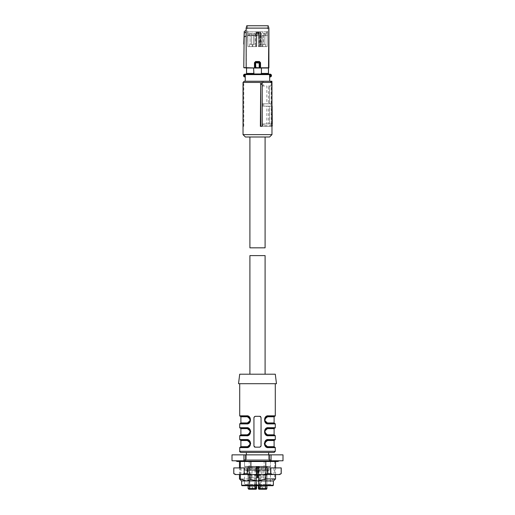 <?xml version="1.0" encoding="UTF-8"?>
<svg xmlns="http://www.w3.org/2000/svg" width="515" height="515" viewBox="0 0 515 515"><rect width="100%" height="100%" fill="white"/><g stroke="black" fill="none" stroke-linecap="round" stroke-linejoin="round"><path stroke-width="0.39" stroke-dasharray="2.58 1.93" d="M260.378 126.323L262.238 126.323M262.096 83.63L262.096 126.323M243.029 82.445L262.637 82.445L262.637 85.999L266.86 85.999L266.86 103.792L262.637 103.792L262.637 106.161L266.86 106.161L266.86 123.954L269.551 123.954L269.551 106.161L266.86 106.161M262.637 123.954L263.892 123.954L263.905 125.724L262.637 125.731L262.637 123.954L266.86 123.954M262.637 125.731L263.236 126.323L270.787 126.323L271.025 125.731L271.972 125.731M270.781 81.254L270.098 81.254L271.025 82.445L271.025 85.999L268.534 85.999L268.534 103.792L271.025 103.792L271.025 106.161L268.534 106.161L268.534 123.954L271.025 123.954L271.025 125.731M271.025 82.445L271.972 82.445M243.029 134.627L271.972 134.627M243.254 126.323L243.318 83.63L243.318 126.323L243.782 126.323L242.861 126.323M243.318 83.63L243.782 83.63L243.782 126.323M244.219 81.254L263.519 81.254L263.558 85.999L266.86 85.999M262.637 82.445L261.71 81.254M262.637 85.999L263.558 85.999M262.637 103.792L269.551 103.792L269.551 85.999L269.551 103.792L266.86 103.792M263.712 103.792L263.738 106.161L262.637 106.161M263.892 123.954L269.551 123.954L269.551 106.161L263.738 106.161M264.15 126.323L271.701 126.323L272.293 125.731A0.592 0.592 0 0 0 272.293 125.724L263.905 125.724L264.15 126.323L263.236 126.323M271.972 126.259A0.592 0.592 0 0 1 271.701 126.323L270.787 126.323M271.025 123.954L271.972 123.954M272.274 123.954L268.534 123.954M268.534 106.161L272.12 106.161M271.231 123.954L271.231 106.161M271.972 106.161L271.025 106.161M271.972 103.792L271.025 103.792M268.534 103.792L272.1 103.792M268.534 85.999L271.231 85.999L271.231 103.792M271.231 85.999L271.946 85.999L271.972 88.76M271.025 85.999L271.946 85.999L271.914 82.387M269.596 136.996L245.404 136.996M243.434 84.248L243.782 83.63M263.519 81.254L271.308 81.254L271.701 126.323M272.293 125.724L271.907 81.254M279.671 474.54L273.002 474.54L270.819 473.646L267.839 473.646L267.839 467.903L233.778 467.903M267.839 473.646L263.48 474.54L251.52 474.54L247.161 473.646L247.161 467.903M270.819 473.646L270.819 467.903L267.839 467.903M273.002 474.54L263.48 474.54M251.52 474.54L235.329 474.54M243.267 474.54L271.733 474.54L241.059 474.54L241.059 467.903L273.941 467.903L241.059 467.903M273.941 467.903L273.941 474.54L271.733 474.54M247.161 473.646L244.181 473.646L241.999 474.54M244.181 473.646L244.181 467.903M281.222 467.903L270.819 467.903M281.222 473.646L281.158 467.903M281.158 473.646L278.976 474.54M236.025 474.54L233.778 473.646M233.842 473.646L233.842 467.903M239.707 374.205L257.5 374.205C247.709 374.205 247.709 374.205 257.5 374.205C247.709 374.205 247.709 374.205 257.5 374.205C267.291 374.205 267.291 374.205 257.5 374.205C267.291 374.205 267.291 374.205 257.5 374.205L275.293 374.205M249.91 255.601L265.09 255.601M245.262 76.51L245.262 81.254L257.5 81.254L245.262 81.254M245.262 76.935L245.417 76.51L244.87 76.51L244.96 76.986M257.5 81.254L269.738 81.254L257.5 81.254M269.738 76.935L269.738 81.254M244.619 74.179L244.734 74.643L244.96 74.141M246.531 74.141L268.47 74.141L246.531 74.141M244.619 76.947L244.155 76.072L244.432 74.772L244.734 76.484M270.221 74.617L270.723 74.315L270.04 74.141L270.221 74.617L269.796 74.617L269.738 76.51M270.497 76.4L270.04 76.986L270.723 76.812L270.497 74.727A0.946 0.946 0 0 1 270.497 76.4M268.45 74.141L268.47 68.038M246.531 68.038L261.42 68.025L261.42 73.426L261.066 73.426L268.45 73.426L261.066 73.426L261.066 73.96L257.5 74.012L253.934 73.96L253.934 73.426L246.55 73.426L253.934 73.426L246.569 73.426L246.55 74.141M246.569 68.025L246.55 73.426M261.42 73.426L268.431 73.426M261.42 68.025L268.431 68.025M254.519 67.993L243.782 67.581M255.137 67.935L255.781 67.536L254.906 67.703L254.906 62.688L254.462 62.688L255.601 61.51L255.504 62.103L259.489 62.103L260.094 62.688L260.094 67.703L259.187 67.774L259.811 67.826M246.112 28.119L268.83 28.119L268.669 68.025M244.001 67.819L246.382 67.993M253.58 68.025L253.58 73.426M261.066 73.96L253.934 73.96M255.183 67.826L254.951 62.733L257.5 63.094L260.049 62.733L259.463 62.154L259.212 63.088L259.212 67.536L255.781 67.536L255.781 63.088L255.53 62.154L254.951 62.733A0.592 0.592 -45 0 1 255.543 62.135L255.53 62.154M260.049 62.733L260.532 62.688L259.399 61.51L260.049 62.733L260.049 67.587L260.474 67.993L268.618 67.993M268.251 25.75L246.801 25.75L246.17 28.119L246.376 67.999M268.199 25.75L268.888 28.119M243.782 44.065L244.316 36.958L246.164 35.895L246.125 30.391L244.335 31.415L244.419 33.076L246.151 32.072M254.462 62.688L254.462 67.755L246.17 67.755L246.164 35.895M254.951 62.733L255.504 62.103L259.457 62.141M244.219 31.608L244.065 44.097M247.477 25.75L267.523 25.75L247.477 25.75L247.561 35.387L256.135 35.387L247.561 35.593L247.528 31.801L247.87 46.627L247.709 31.801L256.103 31.801L247.528 31.801M267.472 31.801L258.897 31.801L267.472 31.801L267.44 35.387L267.523 25.75M267.13 46.627L267.291 31.801L267.143 46.627L259.547 46.627L259.406 31.801L258.556 31.801L258.685 46.627L258.305 46.627L267.143 46.627L267.266 35.593L267.13 46.627L260.822 46.627C259.064 46.627 259.064 46.627 260.822 46.627C259.064 46.627 259.064 46.627 260.822 46.627C262.579 46.627 262.579 46.627 260.822 46.627C262.579 46.627 262.579 46.627 260.822 46.627L267.13 46.627M259.438 35.593L259.547 46.627L258.685 46.627L258.588 35.593L258.208 35.593L259.438 35.593L257.5 35.387L255.562 35.593L255.453 46.627L255.595 31.801L256.444 31.801L256.316 46.627L256.695 46.627L247.87 46.627L256.695 46.627L255.601 46.627L256.316 46.627L256.444 31.801L256.869 31.801L256.837 35.593M256.869 31.801L257.313 31.801L257.5 35.387L257.313 31.801L255.595 31.801M256.135 35.387L256.103 31.801L256.135 35.593L247.754 35.593L247.87 46.627L247.561 35.593M255.562 35.593L262.785 35.593L262.811 46.627L262.779 31.801M262.785 35.593L267.44 35.593L258.588 35.593L258.685 46.627L258.556 31.801L258.176 31.801L260.693 31.801L257.687 31.801L257.5 35.387L257.687 31.801L259.406 31.801M258.865 35.387L258.897 31.801L258.865 35.593L267.44 35.593M259.399 46.627L259.322 31.801M247.87 46.627L255.601 46.627L247.87 46.627M250.857 46.627L249.492 46.627L250.857 46.627M254.178 46.627L255.543 46.627L254.178 46.627C255.936 46.627 255.936 46.627 254.178 46.627C255.936 46.627 255.936 46.627 254.178 46.627C252.421 46.627 252.421 46.627 254.178 46.627C252.421 46.627 252.421 46.627 254.178 46.627M256.824 31.801L256.444 31.801L256.824 31.801L256.695 46.627L256.792 35.593M264.144 46.627L262.779 46.627L264.144 46.627M260.822 46.627L259.457 46.627L260.822 46.627L260.693 31.801L260.822 46.627M256.444 31.801L256.316 46.627L256.444 31.801M252.215 35.593L252.221 31.801M249.505 35.593L249.492 31.801M265.495 35.593L265.508 31.801M258.588 35.593L258.685 46.627L258.588 35.593M258.176 31.801L258.208 35.593M250.857 44.374L252.183 44.374L249.537 44.374L252.183 44.374L250.148 44.374L250.857 44.374L250.148 44.374L250.148 34.054L251.571 34.054L251.571 44.374L250.148 44.374L250.148 34.054L250.857 34.054L250.148 34.054A0.715 0.715 0 0 1 250.857 33.34A0.715 0.715 0 0 1 251.571 34.054L250.148 34.054A0.715 0.715 0 0 1 250.857 33.34A0.715 0.715 0 0 1 251.571 34.054L251.571 44.374L250.857 44.374M254.178 44.374L252.852 44.374L254.178 44.374M260.822 44.374L259.496 44.374L262.148 44.374L259.496 44.374L261.53 44.374L260.107 44.374L260.107 34.054L260.107 44.374L260.822 44.374M264.144 44.374L262.817 44.374L265.463 44.374L262.817 44.374L265.463 44.374L263.429 44.374L263.429 34.054L263.429 44.374L264.144 44.374M258.556 31.801L258.685 46.627L258.556 31.801M264.144 33.34A0.715 0.715 0 0 1 264.852 34.054L264.852 44.374L264.852 34.054L263.429 34.054L264.852 34.054A0.715 0.715 0 0 0 264.144 33.34A0.715 0.715 0 0 0 263.429 34.054L264.144 34.054L263.429 34.054A0.715 0.715 0 0 1 264.144 33.34M260.822 33.34A0.715 0.715 0 0 0 260.107 34.054L261.53 34.054L261.53 44.374L261.53 34.054L260.107 34.054A0.715 0.715 0 0 1 260.822 33.34A0.715 0.715 0 0 1 261.53 34.054L260.822 34.054L261.53 34.054A0.715 0.715 0 0 0 260.822 33.34M254.178 33.34A0.715 0.715 0 0 0 253.47 34.054L253.47 44.374L253.47 34.054L254.893 34.054L254.893 44.374L254.893 34.054L253.47 34.054A0.715 0.715 0 0 1 254.178 33.34A0.715 0.715 0 0 1 254.893 34.054L254.178 34.054L254.893 34.054A0.715 0.715 0 0 0 254.178 33.34M257.5 136.996L249.91 136.996L257.5 136.996M265.09 247.837L249.91 247.837M271.051 454.854L269.435 454.854L269.435 460.783L271.051 460.783L271.051 454.854L282.98 454.854L282.98 460.783L232.02 460.783L232.02 454.854L243.949 454.854L243.949 460.783L245.565 460.783L245.565 454.854L243.949 454.854M268.65 459.599L246.35 459.599L246.35 454.854L268.65 454.854L246.35 454.854L246.35 459.599L268.65 459.599L268.65 454.854L268.65 459.599L246.35 459.599L268.65 459.599M244.548 466.358L244.548 459.599L270.452 459.599L244.548 459.599L270.452 459.599L244.548 459.599L244.548 466.358L270.452 466.358L244.548 466.358L244.548 469.757L257.5 469.757L244.548 469.757L246.112 470.395L268.888 470.395C267.098 469.789 266.345 469.036 266.635 468.141L267.073 466.616L260.133 466.616L259.013 468.141L260.133 469.661L267.073 469.661L266.628 468.141L267.504 466.358L244.728 466.358L267.504 466.358M239.475 461.498L239.475 460.783L274.682 460.783L274.682 478.931L268.824 480.946L264.131 479.626L257.5 480.946L249.215 478.931L239.475 478.931M264.131 460.783L264.131 479.626M249.215 460.783L249.215 478.931M239.475 474.54L239.475 467.903M240.318 474.54L240.318 467.903M240.318 461.498L240.318 460.783L239.475 460.783M240.318 460.783L250.869 460.783L250.869 461.498M250.869 467.903L250.869 474.54M250.869 460.783L274.682 460.783M265.785 474.54L265.785 467.903M265.785 461.498L265.785 460.783M275.525 474.54L275.525 467.903M275.525 461.498L275.525 460.783M275.525 478.931L274.682 478.931M269.435 454.854L245.565 454.854M273.51 480.946L241.49 480.946M241.606 480.946L273.394 480.946M257.5 480.946L246.176 480.946M273.394 485.22L241.606 485.22M272.918 485.69L242.082 485.69M271.637 485.69L243.363 485.69L271.637 485.69L270.452 484.506L244.548 484.506L243.363 485.69M244.728 466.358L257.5 466.519L244.548 466.519L244.548 484.506L270.452 484.506L270.452 469.757L257.5 469.757L270.452 469.757L268.888 470.395L246.112 470.395C247.902 469.789 248.655 469.036 248.365 468.141L247.927 466.616L254.867 466.616L255.987 468.141L254.867 469.661L247.927 469.661L248.372 468.141L247.496 466.358L257.5 466.358L247.496 466.358M270.272 466.358L257.5 466.519L270.452 466.519L270.452 469.757L270.452 459.599L270.452 466.358M238.522 383.694L276.478 383.694M257.5 383.694L275.274 383.694L257.5 383.694M255.131 447.149A1.185 1.185 0 0 1 253.94 445.958A1.185 1.185 0 0 0 254.307 446.814L253.94 445.958L253.94 417.498A1.185 1.185 0 0 1 255.131 416.307L259.869 416.307L255.131 416.307A1.185 1.185 0 0 0 253.94 417.498L255.131 416.307L259.869 416.307A1.185 1.185 0 0 1 261.06 417.498L261.06 445.958L261.06 417.498A1.185 1.185 0 0 0 260.693 416.641L261.06 417.498L261.06 445.958A1.185 1.185 0 0 1 259.869 447.149L255.131 447.149L259.869 447.149A1.185 1.185 0 0 0 261.06 445.958L259.869 447.149L254.906 447.123M264.832 421.798L265.766 422.924M266.493 423.414L268.47 423.903L275.293 423.903M264.832 433.662L265.766 434.782M266.493 435.272L268.47 435.761L275.293 435.761M266.493 440.042L265.766 440.531M264.832 441.658L264.324 443.589M264.832 445.52L265.766 446.647M266.493 447.136L268.47 447.619L275.293 447.619M248.507 447.136L249.234 446.647M250.168 445.52L250.676 443.589M250.168 441.658L249.234 440.531M248.507 440.042L246.531 439.553L248.121 440.274M248.507 435.272L249.234 434.782M250.168 433.662L250.676 431.725M250.168 429.793L249.234 428.673M248.507 428.184L246.531 427.695L248.121 428.416L246.827 428.171L247.123 428.641L249.241 429.542L250.103 431.396L249.241 433.907M250.168 417.935L249.234 416.809M248.507 416.32L246.531 415.837L246.827 416.307C238.368 416.307 238.368 416.307 246.827 416.307L248.121 416.551M274.102 452.485L240.898 452.485M266.809 416.584L268.47 415.837L275.293 415.837M268.173 416.307L265.553 417.465L268.173 416.307L267.877 416.783L274.102 416.783M265.476 417.556L264.671 419.236L265.457 417.575M265.437 422.133L268.47 423.903M274.817 423.427L268.173 423.427C276.632 423.427 276.632 423.427 268.173 423.427C276.632 423.427 276.632 423.427 268.173 423.427L266.879 423.182L268.173 423.427L267.877 422.95L265.759 422.049L264.897 420.195L265.759 417.684M266.809 428.441L268.47 427.695L275.293 427.695M268.173 428.171L265.553 429.323L268.173 428.171L267.877 428.641L274.102 428.641M265.476 429.413L264.613 431.725M265.437 433.997L266.416 434.821M266.828 435.021L268.47 435.761M274.817 435.284L268.173 435.284C276.632 435.284 276.632 435.284 268.173 435.284C276.632 435.284 276.632 435.284 268.173 435.284L266.879 435.04L268.173 435.284L267.877 434.815L265.759 433.913L264.897 432.059L265.759 429.549M266.809 440.306L268.47 439.553L275.293 439.553M268.173 440.029L265.553 441.188L268.173 440.029L267.877 440.505L274.102 440.505M265.476 441.278L264.671 442.958L265.457 441.297M265.437 445.855L268.47 447.619M274.817 447.149L268.173 447.149C276.632 447.149 276.632 447.149 268.173 447.149C276.632 447.149 276.632 447.149 268.173 447.149L266.879 446.904L268.173 447.149L267.877 446.672L265.759 445.771L264.897 443.917L265.759 441.406M240.183 447.149L246.827 447.149L246.531 447.619L239.707 447.619M248.191 446.872L246.827 447.149L249.447 445.99L246.827 447.149L240.421 447.149L246.827 447.149L248.597 446.28M249.524 445.9L250.387 443.589M249.563 441.316L248.584 440.492M248.172 440.293L246.827 440.029L247.123 440.505L249.241 441.406L250.103 443.26L249.241 445.771M240.183 435.284L246.827 435.284L246.531 435.761L239.707 435.761M248.191 435.014L246.827 435.284L249.447 434.132M249.524 434.042L250.387 431.725M248.172 428.435L246.827 428.171L248.417 428.544L249.543 429.439L248.584 428.635M248.191 423.15L246.531 423.903L239.707 423.903M248.597 422.558L246.827 423.427C238.368 423.427 238.368 423.427 246.827 423.427C238.368 423.427 238.368 423.427 246.827 423.427L249.447 422.268L246.827 423.427L240.183 423.427M249.524 422.178L250.387 419.867M249.563 417.601L248.584 416.77M248.172 416.577L246.827 416.307L247.123 416.783L249.241 417.684M240.183 416.307L247.226 416.332L249.543 417.575M257.5 452.485L268.65 452.485L257.5 452.485M267.858 416.326L265.354 417.697L264.646 419.435L265.701 417.311M265.714 422.435L264.652 420.356L265.154 421.746L266.397 422.95L265.341 422.004M267.858 428.184L265.354 429.555L264.646 431.293L265.701 429.169M265.714 434.3L264.652 432.214L265.154 433.611L266.397 434.808L265.341 433.868M267.858 440.042L265.354 441.413L264.646 443.158L265.701 441.033M264.652 444.078L265.154 445.469L266.397 446.672L265.341 445.726M265.714 446.157L264.652 444.072M249.286 441.02L250.348 443.1L249.846 441.709L248.603 440.505M247.142 447.129L249.646 445.758L250.354 444.02L249.299 446.144M248.146 440.286L246.827 440.029L248.417 440.402L249.543 441.297M249.286 429.156L250.348 431.242L249.846 429.845L248.648 428.667M247.142 435.272L249.646 433.9L250.354 432.162L249.299 434.287M249.447 434.126L246.827 435.284L240.421 435.284L246.827 435.284L248.597 434.415M247.142 423.414L249.646 422.043L250.354 420.298L249.299 422.422M249.286 417.298L250.348 419.384L249.846 417.987L248.603 416.783L249.659 417.729M248.146 416.564L247.251 416.332M266.403 417.176L267.877 416.783M266.403 429.04L267.877 428.641M266.403 440.898L267.877 440.505M249.678 418.257L250.097 420.259L249.241 422.049M259.225 469.661L266.905 469.622L266.506 468.141L266.86 466.616L259.225 466.616L257.77 468.141L259.225 469.661L259.225 475.139L259.727 475.139L259.727 477.862L260.133 477.862L258.446 477.862L259.013 477.862L258.53 477.862L258.53 466.358L258.53 477.862M255.775 469.661L248.095 469.622L248.494 468.141L248.14 466.616L255.775 466.616L257.23 468.141L255.775 469.661L255.775 475.139L255.273 475.139L255.273 477.862L254.867 477.862L256.554 477.862L255.157 477.862L256.431 477.862L256.431 466.358L256.431 477.862M258.813 466.358L267.098 466.358L258.775 466.358L258.775 485.69M265.605 475.139L265.212 477.862L266.995 477.862L266.86 485.69M267.098 469.635L266.97 477.862M267.098 475.139L265.637 475.139L265.804 477.27L265.804 475.139L266.995 475.139L266.995 477.862M265.45 466.358L265.637 475.139M257.255 466.358L257.139 475.158L257.139 466.358L266.905 466.654M266.905 466.358L258.53 466.358M266.905 469.622L266.905 488.535L265.837 488.535L266.905 488.535L266.86 469.661M249.163 466.358L249.163 488.535L249.659 488.535L249.872 489.25L249.318 489.25L255.157 489.25L249.872 489.25L249.659 466.358L248.095 466.358L257.745 466.358L257.513 477.862L257.255 475.139L259.225 475.139M256.187 466.358L247.902 466.358L256.225 466.358L256.225 488.535L256.225 466.358L256.554 466.358L256.225 466.358L256.225 477.862L257.378 477.862L257.139 475.158L257.146 477.862M249.395 475.139L249.788 477.862L248.005 477.862L256.225 477.862L256.225 485.69M247.927 469.661L248.03 477.862M247.902 469.635L247.902 475.139L249.363 475.139L249.196 477.27L249.196 475.139L248.005 475.139L248.005 477.862M249.55 466.358L249.363 475.139M248.095 469.622L248.095 485.69M257.745 466.358L258.092 466.358L258.092 475.171L255.775 475.139M257.139 466.358L256.225 466.358L256.225 488.535L256.225 477.862L256.225 488.535L256.225 477.862L256.225 488.535L255.839 489.25A0.715 0.715 0 0 0 256.554 488.535L255.511 489.25A0.715 0.715 0 0 0 256.225 488.535L255.511 489.25A0.715 0.715 0 0 0 256.225 488.535L256.554 488.535L256.554 466.358M249.659 466.358L256.431 466.358M258.092 466.358L258.775 466.358L258.446 466.358L258.775 466.358L258.775 477.862L257.622 477.862L257.861 466.358M266.905 485.69L266.905 477.862L258.775 477.862L258.775 488.535L258.775 466.358L258.775 488.535L258.775 477.862L258.775 488.535L258.775 477.862L258.775 488.535L259.489 489.25L258.775 488.535L259.489 489.25L262.36 489.25L259.277 489.25L258.775 488.535L266.86 488.535L266.191 489.25M257.622 477.862L259.727 477.862M265.566 477.502L265.212 477.862L258.82 477.862M257.378 477.862L255.273 477.862M249.434 477.502L249.788 477.862L256.18 477.862M265.45 475.152L258.582 475.171L258.588 477.862M265.837 466.358L265.837 488.535L265.341 488.535L265.341 466.358M262.36 489.25L262.36 486.759L259.277 486.759L259.277 489.25L259.277 486.759L262.36 486.759L262.36 489.25L259.277 489.25L265.837 489.25L265.837 488.535L265.341 488.535L265.341 477.862M258.414 477.27L258.414 475.139L258.414 477.862L258.414 477.27L257.68 477.27L257.5 475.139L259.727 475.139M257.268 475.139L256.586 475.139L256.586 477.862L256.586 477.27L257.32 477.27L257.732 475.139M248.14 477.862L248.14 488.535A0.715 0.682 -90 0 0 248.822 489.25L255.723 489.218L255.723 486.759L255.723 489.25L252.64 489.25L255.723 489.218M248.095 477.862L248.095 488.535L256.554 488.535M249.55 475.152L256.418 475.171L256.412 477.862M256.586 477.27L256.586 475.139L255.273 475.139M260.133 477.862L260.133 488.535L259.94 489.25L259.013 488.535L261.176 488.535L261.89 489.25L261.176 488.535L261.414 466.358M262.94 477.862L262.94 466.358M252.06 477.862L252.06 466.358M258.446 466.358L258.446 485.69M263.152 489.25L265.128 489.25L263.152 489.25L262.94 488.535L263.152 489.25M258.446 477.862L258.446 488.535L259.013 488.535L259.013 477.862M256.554 477.862L256.554 485.69M249.163 477.862L249.163 489.25L248.822 489.25L249.163 488.535L256.225 488.535L255.157 488.535L255.157 477.862L255.157 488.535L252.06 488.535L251.848 489.25L252.06 488.535L249.659 488.535L249.659 477.862M265.341 488.535L265.128 489.25L265.341 488.535L262.94 488.535L265.341 488.535M262.599 489.25L265.682 489.25L262.599 489.25L262.599 486.759L265.682 486.759L262.599 486.759L265.682 486.759L262.599 486.759L262.599 489.25M249.318 489.25L252.401 489.25L249.318 489.25L249.318 486.759L252.401 486.759L249.318 486.759L252.401 486.759L249.318 486.759L249.318 489.25L252.401 489.25L252.401 486.759L252.401 489.25M261.89 489.25L261.414 488.535L262.94 488.535L259.843 488.535L259.843 477.862M259.489 489.25L258.775 488.535A0.715 0.715 0 0 0 259.489 489.25L258.775 488.535L259.277 489.218M265.682 489.25L265.682 486.759L265.682 489.25M259.277 486.759L262.36 486.759L259.277 486.759M252.64 486.759L255.723 486.759L252.64 486.759L255.723 486.759L252.64 486.759L252.64 489.25L252.64 486.759M245.874 74.141A0.476 0.457 -90 0 0 245.417 74.617L245.417 76.51M244.87 74.617L269.796 74.617A0.476 0.464 -90 0 0 269.332 74.141M270.13 76.51L269.796 76.51A0.476 0.464 90 0 1 269.738 76.741M259.187 67.774L255.807 67.774M268.888 67.787L260.532 67.755L260.532 62.688M259.399 61.51L255.601 61.51M244.207 33.102L244.078 36.977M248.449 35.593L248.41 31.801M266.59 31.801L266.551 35.593M255.698 35.593L255.678 31.801M260.262 31.801L260.3 35.593M261.06 46.627L260.963 35.593M258.794 31.801L258.923 46.627M260.584 46.627L260.455 31.801M239.707 451.295L275.293 451.295M239.707 439.553L246.531 439.553M239.707 427.695L246.531 427.695M239.707 415.837L246.531 415.837M274.102 422.95L267.877 422.95M274.102 434.815L267.877 434.815M274.102 446.672L267.877 446.672M240.898 446.672L247.123 446.672M247.123 440.505L240.898 440.505M240.898 434.815L247.123 434.815M247.123 428.641L240.898 428.641M240.898 416.783L247.123 416.783M247.123 422.95L240.898 422.95M260.133 469.661L260.133 485.69M267.073 469.661L267.073 475.139M254.867 469.661L255.06 489.25M248.14 469.661L248.14 485.69M254.867 477.862L254.867 485.69M258.582 466.358L258.582 475.171M256.908 466.358L256.908 475.171M256.418 466.358L256.418 475.171M258.092 475.171L257.854 477.862M265.837 489.25L265.837 477.862M258.414 475.139L258.414 477.862M265.927 475.139L265.927 477.862M259.843 489.25L259.843 488.535L258.775 488.535M256.586 475.139L256.586 477.862M249.073 475.139L249.073 477.862M255.157 489.25L255.157 488.535L255.157 489.25M249.537 44.374L249.492 46.627L249.537 44.374M252.183 44.374L252.221 46.627L252.183 44.374M252.852 44.374L252.814 46.627L252.852 44.374M255.504 44.374L255.543 46.627L255.504 44.374M259.496 44.374L259.457 46.627L259.496 44.374M262.148 44.374L262.187 46.627L262.148 44.374M262.817 44.374L262.779 46.627L262.817 44.374M265.463 44.374L265.508 46.627L265.463 44.374M276.42 460.783L277.843 461.498L237.157 461.498L238.58 460.783M265.457 422.158L266.609 423.066L268.173 423.427M265.457 429.439L264.671 431.1M265.457 434.016L266.609 434.924L268.173 435.284M265.457 445.881L266.609 446.782L268.173 447.149M249.543 445.881L250.329 444.22M249.543 434.016L250.329 432.355M249.543 422.158L250.329 420.498M265.36 417.697L266.352 416.802M265.36 422.036L266.352 422.931M265.341 417.729L266.397 416.783M265.36 433.894L266.352 434.789M265.36 441.419L266.352 440.525M265.36 445.758L266.352 446.653M265.341 441.452L266.397 440.499M249.64 441.419L248.648 440.525M249.659 445.726L248.603 446.672M246.827 440.029L247.251 440.061M249.64 445.758L248.648 446.653M249.659 441.452L248.603 440.499M249.659 433.868L248.603 434.815M249.64 433.894L248.648 434.789M249.64 422.036L248.648 422.931M249.64 417.697L248.648 416.802M249.659 422.004L248.603 422.957"/><path stroke-width="0.77" d="M260.68 84.248L260.378 126.323L262.238 126.323L262.193 84.248L260.68 84.248L260.835 126.323M271.972 82.445L271.972 134.627L243.029 134.627L243.029 82.445L271.972 82.445L270.781 81.254L244.219 81.254L243.029 82.445M262.193 84.248L262.096 83.63L260.378 83.63M243.029 134.627L245.404 136.996L269.596 136.996L271.972 134.627M271.972 123.954L272.293 125.724L271.701 126.323M271.972 88.76L271.972 106.161M270.098 81.254L271.907 81.254L271.914 82.387M243.029 84.215L243.029 126.323M271.972 126.259A0.592 0.592 0 0 0 272.293 125.731L271.972 125.731M272.274 123.954L272.12 106.161M271.907 81.254L271.308 81.254M233.778 473.646L235.329 474.54L279.671 474.54L281.222 473.646L281.222 467.903L233.778 467.903L233.778 473.646L233.842 467.903M278.976 474.54L281.222 473.646M263.48 474.54L267.839 473.646L270.819 473.646L270.819 467.903M270.819 473.646L273.002 474.54M281.158 473.646L281.158 467.903M241.999 474.54L244.181 473.646L247.161 473.646L247.161 467.903M247.161 473.646L251.52 474.54M267.839 473.646L267.839 467.903M233.842 473.646L236.025 474.54M244.181 473.646L244.181 467.903M265.09 374.205L265.09 255.601L249.91 255.601L249.91 374.205M245.262 81.254L245.262 76.51L244.78 76.51L245.262 76.986L244.277 76.812A1.423 1.423 0 0 1 244.277 74.315L244.96 74.141L244.734 74.643M244.87 76.51L244.619 76.947A1.423 1.423 0 0 1 244.619 74.179M244.277 74.315L244.503 74.727L244.96 74.141L257.5 74.141L245.668 74.141A0.476 0.464 90 0 0 245.204 74.617L245.204 76.51A0.476 0.464 -90 0 0 245.262 76.741M268.431 73.426L261.42 73.426L261.42 68.025L268.431 68.025L268.45 74.141L257.5 74.141L269.126 74.141A0.476 0.457 90 0 1 269.583 74.617L269.738 81.254M244.277 76.812L244.503 76.4A0.946 0.946 0 0 1 244.503 74.727L244.78 76.51M244.619 76.947L244.96 76.986M268.45 74.141L270.381 74.179A1.423 1.423 0 0 1 270.381 76.947L270.04 76.986L270.266 76.484C271.212 75.872 271.212 75.254 270.266 74.643L270.04 74.141L269.126 74.141M244.96 74.141L245.668 74.141M270.723 74.315A1.423 1.423 0 0 1 270.723 76.812M268.47 74.141L268.83 28.119L246.17 28.119L246.164 67.761L246.164 35.895L244.078 36.977L244.219 31.608L243.782 67.581L254.519 67.993M261.066 73.96L253.934 73.96L261.066 73.96L261.42 73.426M253.934 73.96L253.58 68.025L244.001 67.819M246.55 74.141L246.569 68.025M246.531 74.141L246.531 68.038M270.381 76.947L270.381 74.179M260.532 62.688L259.399 61.51L259.489 62.103L260.532 62.688L260.532 67.755L259.863 67.935L268.618 67.993M261.42 68.025L253.58 68.025M253.58 73.426L246.569 73.426M255.189 67.826L268.888 67.787L268.888 28.119L268.199 25.75L268.888 28.119M246.376 67.999L243.782 67.581M259.811 67.826L260.094 62.688L259.212 63.088L254.951 62.733L255.543 62.141L259.457 62.141L260.049 62.733L260.049 67.587L259.212 67.536L259.212 63.088L259.463 62.154L260.049 62.733M255.813 67.774L255.537 62.154L254.951 62.733L254.951 67.587L259.187 67.774M254.906 67.703L254.468 67.755L254.468 62.688L254.906 62.688L254.906 67.703M259.457 62.141L255.511 62.103L255.601 61.51L254.468 62.688M246.801 25.75L246.17 28.119L246.749 25.75L268.199 25.75M246.112 30.385L244.335 31.415L246.125 30.391L246.112 28.119M246.125 30.391L246.164 35.895M244.232 31.615L243.782 44.065M255.543 62.141L254.951 62.733M244.207 33.102L246.151 32.072M249.91 136.996L249.91 247.837L265.09 247.837L265.09 136.996M232.02 460.783L232.001 454.854L232.02 460.783L282.98 460.783L282.999 454.854L282.999 460.783M250.869 474.54L250.869 479.626L246.176 480.946L241.49 480.946L239.475 478.931L239.475 474.54M239.475 467.903L239.475 461.498M239.475 478.931L240.318 478.931L240.318 474.54M240.318 467.903L240.318 461.498M265.785 474.54L265.785 478.931L257.5 480.946L246.176 480.946L240.318 478.931M250.869 461.498L250.869 467.903M273.394 485.22L272.918 485.69L242.082 485.69L241.606 485.22L273.394 485.22L273.394 480.946L257.5 480.946L250.869 479.626M265.785 467.903L265.785 461.498M265.785 478.931L275.525 478.931L275.525 474.54M275.525 467.903L275.525 461.498M271.051 454.854L271.051 460.783L269.435 460.783L269.435 454.854L282.98 454.854M245.565 454.854L245.565 460.783L243.949 460.783L243.949 454.854L269.435 454.854M232.001 454.854L243.949 454.854M257.5 480.946L273.51 480.946L275.525 478.931M246.176 480.946L241.606 480.946L241.606 485.22M257.5 383.694L238.522 383.694L239.707 374.205L275.293 374.205L276.478 383.694L257.5 383.694M259.869 416.307L255.131 416.307L253.94 417.498L253.94 445.958L255.131 447.149L259.869 447.149L261.06 445.958L261.06 417.498L259.869 416.307A1.185 1.185 0 0 1 260.693 416.641L260.094 416.332M247.142 440.048L240.183 440.029L246.827 440.029L246.531 439.553C251.726 438.806 251.7 448.372 246.531 447.619L239.707 447.619L239.707 451.295L275.293 451.295L275.293 447.619L268.47 447.619C263.274 448.365 263.3 438.806 268.47 439.553L275.293 439.553L275.293 435.761L268.47 435.761C263.274 436.508 263.3 426.948 268.47 427.695L275.293 427.695L275.293 423.903L268.47 423.903C263.274 424.65 263.3 415.084 268.47 415.837L265.058 417.575L264.832 421.798M265.766 422.924L266.493 423.414M268.47 435.761L264.671 432.355L264.671 431.113L268.47 427.695L265.058 429.433L264.832 433.662M265.766 434.782L266.493 435.272M268.47 447.619L264.671 444.22L264.671 442.977L268.47 439.553L266.493 440.042M265.766 440.531L264.832 441.658M264.324 443.589L264.832 445.52M265.766 446.647L266.493 447.136M254.906 447.123L254.307 446.814A1.185 1.185 0 0 0 255.131 447.149M250.329 444.2C249.968 445.99 248.797 446.975 246.827 447.149L249.241 445.771L250.103 443.917L249.241 441.406L246.827 440.029L250.329 442.958L250.329 444.2L246.531 447.619L248.507 447.136M249.234 446.647L250.168 445.52M250.676 443.589L250.168 441.658M249.234 440.531L248.507 440.042M247.251 428.197L240.183 428.171L246.827 428.171L246.531 427.695C251.726 426.948 251.7 436.508 246.531 435.761L248.507 435.272M249.234 434.782L250.168 433.662M250.676 431.725L250.168 429.793M249.234 428.673L248.507 428.184M246.531 415.837L239.707 415.837L240.183 416.307L246.827 416.307L250.329 419.236L250.329 420.478L246.827 423.427L249.241 422.049L250.103 420.195L249.241 417.684L246.827 416.307C238.368 416.307 238.368 416.307 246.827 416.307L246.531 415.837C251.726 415.09 251.7 424.65 246.531 423.903L249.942 422.165L250.168 417.935M249.234 416.809L248.507 416.32M239.707 451.295C239.456 451.552 239.848 451.951 240.898 452.485L274.102 452.485L275.293 451.295M268.47 423.903L264.671 420.498L264.671 419.255L264.646 420.298M265.457 422.158L264.671 420.478L265.437 422.133M267.749 423.401L274.817 423.427L275.293 423.903M274.579 416.307L274.102 416.783L267.877 416.783L268.173 416.307C276.632 416.307 276.632 416.307 268.173 416.307C276.632 416.307 276.632 416.307 268.173 416.307C265.895 416.757 264.729 417.736 264.671 419.255L268.47 415.837L275.293 415.837L274.817 416.307L268.173 416.307L274.817 416.307M264.613 431.725L264.646 432.162M267.749 435.259L268.173 435.284C265.849 434.795 264.684 433.817 264.671 432.355L265.437 433.997M266.416 434.821L266.828 435.021M264.671 431.113C264.729 429.6 265.895 428.615 268.173 428.171L268.173 428.171C276.632 428.171 276.632 428.171 268.173 428.171C276.632 428.171 276.632 428.171 268.173 428.171L274.817 428.171L268.173 428.171L265.759 429.542L264.897 431.396L265.759 433.907L268.173 435.284L274.817 435.284L275.293 435.761M274.579 440.029L274.102 440.505L267.877 440.505L268.173 440.029C276.632 440.029 276.632 440.029 268.173 440.029C276.632 440.029 276.632 440.029 268.173 440.029L274.817 440.029L268.173 440.029C265.895 440.48 264.729 441.458 264.671 442.977L264.646 444.02M265.457 445.881L264.671 444.2L265.437 445.855M267.749 447.123L274.817 447.149L275.293 447.619M247.251 447.117L240.183 447.149L239.707 447.619M250.387 443.589L250.354 443.158M246.827 440.029C249.151 440.525 250.316 441.497 250.329 442.958L249.563 441.316M248.584 440.492L248.172 440.293M247.142 428.184L240.421 428.171L246.82 428.171L250.329 431.1L250.329 432.343L246.531 435.761L239.707 435.761L239.707 439.553L240.183 440.029M250.329 432.343C249.968 434.132 248.797 435.117 246.827 435.284L240.183 435.284L239.707 435.761M250.387 431.725L250.354 431.293M250.329 431.113L249.563 429.459L250.329 431.113M248.584 428.635L248.172 428.435M250.387 419.867L250.354 419.435M247.142 416.326L246.827 416.307C249.151 416.802 250.316 417.781 250.329 419.236L249.563 417.601M248.584 416.77L248.172 416.577M239.707 423.903L240.183 423.427L246.827 423.427L246.531 423.903L239.707 423.903L239.707 427.695L240.183 428.171M264.646 419.435L264.652 420.356L264.646 419.435M266.397 422.95L265.714 422.435M265.701 417.311L266.809 416.584M264.646 431.293L264.652 432.214L264.646 431.293M266.397 434.808L265.714 434.3M265.701 429.169L266.809 428.441M266.397 446.672L265.714 446.157M265.701 441.033L266.809 440.306M248.121 440.274L249.286 441.02M250.348 443.1L250.354 444.02L250.348 443.1M249.299 446.144L248.191 446.872M248.603 440.505L248.146 440.286M248.603 428.647L249.286 429.156M250.348 431.242L250.354 432.162L250.348 431.242M249.299 434.287L248.191 435.014M247.251 435.259L246.827 435.284L247.123 434.815L249.241 433.913L250.097 431.332L249.241 429.549L246.827 428.171C249.151 428.66 250.316 429.639 250.329 431.1M248.603 416.783L248.146 416.564M248.121 416.551L249.286 417.298M249.299 422.422L248.191 423.15M267.877 416.783L265.759 417.684L266.403 417.176M265.759 417.684L264.903 420.259L265.759 422.049L268.173 423.427C265.849 422.931 264.684 421.959 264.671 420.498M265.759 429.549L266.403 429.04M267.877 440.505L265.759 441.406L266.403 440.898M265.759 441.406L264.903 443.981L265.759 445.771L268.173 447.149C265.849 446.653 264.684 445.675 264.671 444.22M249.241 445.771L248.597 446.28M249.241 433.907L248.597 434.415M249.241 422.049L248.597 422.558M249.241 417.684L249.678 418.257M258.775 485.69L258.775 488.535L259.277 489.25M248.095 485.69L248.095 488.535L248.809 489.25L249.318 489.25L248.14 488.535L248.809 489.25L255.511 489.25L256.225 488.535L255.839 489.25A0.715 0.715 0 0 0 256.554 488.535L255.511 489.25M266.86 485.69L266.86 488.535A0.715 0.682 90 0 1 266.178 489.25L259.489 489.25L258.775 488.535L260.133 488.535L260.133 485.69M266.905 485.69L266.905 488.535L260.133 488.535L259.94 489.25L262.36 489.25M266.191 489.25L266.905 488.535L265.837 489.25M256.225 485.69L256.225 488.535L248.14 488.535L248.14 485.69M258.446 485.69L258.446 488.535A0.715 0.715 0 0 0 259.161 489.25A0.715 0.715 0 0 1 258.446 488.535L258.775 488.535M256.554 485.69L256.554 488.535M249.318 489.25L252.401 489.25M268.65 454.854L268.65 452.485M246.35 454.854L246.35 452.485M270.13 74.617L244.78 74.617M270.221 76.51L269.583 76.51M246.382 67.993L254.526 67.993M255.601 61.51L259.399 61.51M244.065 44.097L244.078 36.977M246.531 439.553L239.707 439.553M246.531 427.695L239.707 427.695M267.877 422.95L274.102 422.95L274.579 423.427M267.877 434.815L274.102 434.815L274.579 435.284M274.579 428.171L274.102 428.641L267.877 428.641M267.877 446.672L274.102 446.672L274.579 447.149M247.123 446.672L240.898 446.672L240.421 447.149M240.421 440.029L240.898 440.505L247.123 440.505M247.123 434.815L240.898 434.815L240.421 435.284M240.421 428.171L240.898 428.641L247.123 428.641M247.123 416.783L240.898 416.783L240.421 416.307M240.898 416.783L240.898 422.95L247.123 422.95M254.867 485.69L255.06 489.25M235.735 460.783L237.157 461.498L277.843 461.498L279.265 460.783M275.293 383.694L275.293 415.837M239.707 383.694L239.707 415.837M264.671 432.343L265.457 434.016M275.293 427.695L274.817 428.171M275.293 439.553L274.817 440.029M249.543 441.297L250.329 442.977M250.329 419.255L249.543 417.575M247.251 423.394L246.827 423.427C249.106 422.976 250.271 421.997 250.329 420.478M268.173 416.307L267.749 416.339M268.173 428.171L267.749 428.197M268.173 440.029L267.749 440.061M240.898 422.95L240.421 423.427M274.102 416.783L274.102 422.95M274.102 428.641L274.102 434.815M274.102 440.505L274.102 446.672M240.898 440.505L240.898 446.672M240.898 428.641L240.898 434.815"/></g></svg>
